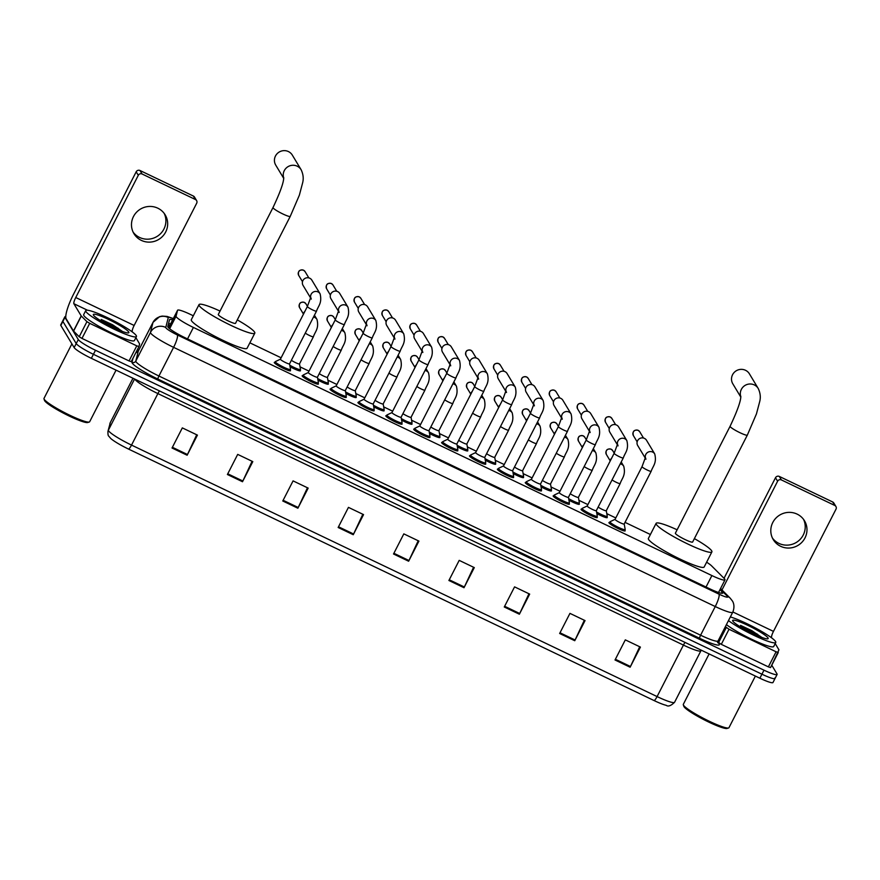 <?xml version="1.0" encoding="UTF-8"?>
<svg xmlns="http://www.w3.org/2000/svg" width="880" height="880" viewBox="0 0 880 880"><rect width="100%" height="100%" fill="white"/><g stroke="black" fill="none" stroke-linecap="round" stroke-linejoin="round"><path stroke-width="1.32" d="M300.146 370.15A9.119 1.177 -152.9 0 1 300.41 370.48A9.119 1.177 -152.9 0 1 300.465 370.777A9.119 1.177 -152.9 0 1 290.059 366.74M328.031 383.493A9.119 1.177 -152.9 0 1 328.295 383.823A9.119 1.177 -152.9 0 1 328.35 384.12A9.119 1.177 -152.9 0 1 317.944 380.083M355.927 396.847A9.119 1.177 -152.9 0 1 356.18 397.166A9.119 1.177 -152.9 0 1 356.246 397.463A9.119 1.177 -152.9 0 1 345.84 393.426M383.812 410.19A9.119 1.177 -152.9 0 1 384.076 410.509A9.119 1.177 -152.9 0 1 384.131 410.806A9.119 1.177 -152.9 0 1 373.725 406.769M411.697 423.533A9.119 1.177 -152.9 0 1 411.961 423.863A9.119 1.177 -152.9 0 1 412.016 424.16A9.119 1.177 -152.9 0 1 401.61 420.112M439.582 436.876A9.119 1.177 -152.9 0 1 439.846 437.206A9.119 1.177 -152.9 0 1 439.912 437.503A9.119 1.177 -152.9 0 1 429.506 433.466M467.478 450.219A9.119 1.177 -152.9 0 1 467.742 450.549A9.119 1.177 -152.9 0 1 467.797 450.846A9.119 1.177 -152.9 0 1 457.391 446.809M495.363 463.573A9.119 1.177 -152.9 0 1 495.627 463.892A9.119 1.177 -152.9 0 1 495.682 464.189A9.119 1.177 -152.9 0 1 485.276 460.152M523.248 476.916A9.119 1.177 -152.9 0 1 523.512 477.235A9.119 1.177 -152.9 0 1 523.578 477.532A9.119 1.177 -152.9 0 1 513.161 473.495M551.144 490.259A9.119 1.177 -152.9 0 1 551.397 490.589A9.119 1.177 -152.9 0 1 551.463 490.886A9.119 1.177 -152.9 0 1 541.057 486.838M579.029 503.602A9.119 1.177 -152.9 0 1 579.293 503.932A9.119 1.177 -152.9 0 1 579.348 504.229A9.119 1.177 -152.9 0 1 568.942 500.192M606.914 516.945A9.119 1.177 -152.9 0 1 607.178 517.275A9.119 1.177 -152.9 0 1 607.244 517.572A9.119 1.177 -152.9 0 1 596.827 513.535M373.846 410.135A9.119 1.177 -152.9 0 1 374.11 410.465A9.119 1.177 -152.9 0 1 374.165 410.762A9.119 1.177 -152.9 0 1 366.355 408.067A9.119 1.177 -152.9 0 1 358.006 402.754A9.119 1.177 -152.9 0 1 357.94 402.457A9.119 1.177 -152.9 0 1 358.633 402.347M401.742 423.478A9.119 1.177 -152.9 0 1 401.995 423.808A9.119 1.177 -152.9 0 1 402.061 424.105A9.119 1.177 -152.9 0 1 394.24 421.421A9.119 1.177 -152.9 0 1 385.891 416.097A9.119 1.177 -152.9 0 1 385.825 415.8A9.119 1.177 -152.9 0 1 386.518 415.701M429.627 436.832A9.119 1.177 -152.9 0 1 429.891 437.151A9.119 1.177 -152.9 0 1 429.946 437.448A9.119 1.177 -152.9 0 1 422.125 434.764A9.119 1.177 -152.9 0 1 413.776 429.44A9.119 1.177 -152.9 0 1 413.721 429.143A9.119 1.177 -152.9 0 1 414.414 429.044M457.512 450.175A9.119 1.177 -152.9 0 1 457.776 450.494A9.119 1.177 -152.9 0 1 457.831 450.791A9.119 1.177 -152.9 0 1 450.01 448.107A9.119 1.177 -152.9 0 1 441.661 442.794A9.119 1.177 -152.9 0 1 441.606 442.497A9.119 1.177 -152.9 0 1 442.299 442.387M345.961 396.792A9.119 1.177 -152.9 0 1 346.225 397.122A9.119 1.177 -152.9 0 1 346.28 397.419A9.119 1.177 -152.9 0 1 338.459 394.724A9.119 1.177 -152.9 0 1 330.11 389.411A9.119 1.177 -152.9 0 1 330.055 389.114A9.119 1.177 -152.9 0 1 330.748 389.004M290.18 370.106A9.119 1.177 -152.9 0 1 290.444 370.425A9.119 1.177 -152.9 0 1 290.51 370.722A9.119 1.177 -152.9 0 1 282.689 368.038A9.119 1.177 -152.9 0 1 274.34 362.714A9.119 1.177 -152.9 0 1 274.274 362.417A9.119 1.177 -152.9 0 1 274.967 362.318M318.076 383.449A9.119 1.177 -152.9 0 1 318.329 383.768A9.119 1.177 -152.9 0 1 318.395 384.065A9.119 1.177 -152.9 0 1 310.574 381.381A9.119 1.177 -152.9 0 1 302.225 376.068A9.119 1.177 -152.9 0 1 302.159 375.771A9.119 1.177 -152.9 0 1 302.852 375.661M485.397 463.518A9.119 1.177 -152.9 0 1 485.661 463.848A9.119 1.177 -152.9 0 1 485.727 464.145A9.119 1.177 -152.9 0 1 477.906 461.45A9.119 1.177 -152.9 0 1 469.557 456.137A9.119 1.177 -152.9 0 1 469.491 455.84A9.119 1.177 -152.9 0 1 470.184 455.73M513.293 476.861A9.119 1.177 -152.9 0 1 513.557 477.191A9.119 1.177 -152.9 0 1 513.612 477.488A9.119 1.177 -152.9 0 1 505.791 474.793A9.119 1.177 -152.9 0 1 497.442 469.48A9.119 1.177 -152.9 0 1 497.387 469.183A9.119 1.177 -152.9 0 1 498.08 469.073M541.178 490.204A9.119 1.177 -152.9 0 1 541.442 490.534A9.119 1.177 -152.9 0 1 541.497 490.831A9.119 1.177 -152.9 0 1 533.676 488.147A9.119 1.177 -152.9 0 1 525.327 482.823A9.119 1.177 -152.9 0 1 525.272 482.526A9.119 1.177 -152.9 0 1 525.965 482.427M569.063 503.558A9.119 1.177 -152.9 0 1 569.327 503.877A9.119 1.177 -152.9 0 1 569.393 504.174A9.119 1.177 -152.9 0 1 561.572 501.49A9.119 1.177 -152.9 0 1 553.223 496.166A9.119 1.177 -152.9 0 1 553.157 495.869A9.119 1.177 -152.9 0 1 553.85 495.77M596.959 516.901A9.119 1.177 -152.9 0 1 597.212 517.22A9.119 1.177 -152.9 0 1 597.278 517.517A9.119 1.177 -152.9 0 1 589.457 514.833A9.119 1.177 -152.9 0 1 581.108 509.52A9.119 1.177 -152.9 0 1 581.053 509.223A9.119 1.177 -152.9 0 1 581.746 509.113M624.844 530.244A9.119 1.177 -152.9 0 1 625.108 530.574A9.119 1.177 -152.9 0 1 625.163 530.871A9.119 1.177 -152.9 0 1 617.342 528.176A9.119 1.177 -152.9 0 1 608.993 522.863A9.119 1.177 -152.9 0 1 608.938 522.566A9.119 1.177 -152.9 0 1 609.631 522.456M193.303 315.777L190.685 314.523A17.094 2.2 27.1 0 0 177.573 310.244A17.094 2.2 27.1 0 0 177.551 310.299L176.055 316.228A17.094 2.2 27.1 0 0 176.198 316.723A17.094 2.2 27.1 0 0 193.402 327.448L711.887 575.564A17.094 2.2 27.1 0 0 724.999 579.843A17.094 2.2 27.1 0 0 724.295 578.567L711.579 565.851A17.094 2.2 27.1 0 0 706.618 562.199M177.573 310.244L168.828 328.053M650.397 534.512L625.031 522.368M615.78 517.946L606.804 513.645M587.895 504.603L578.919 500.302M559.999 491.249L551.023 486.959M532.114 477.906L523.138 473.616M504.229 464.563L495.253 460.273M476.333 451.22L467.357 446.919M448.448 437.877L439.472 433.576M420.563 424.523L411.587 420.233M392.667 411.18L383.702 406.89M364.782 397.837L355.806 393.547M336.897 384.494L327.921 380.193M309.012 371.151L300.036 366.85M281.116 357.797L249.854 342.837M172.634 319.891A17.094 2.2 27.1 0 0 169.532 319.671A17.094 2.2 27.1 0 0 169.51 319.726L167.794 326.546A17.094 2.2 27.1 0 0 167.926 327.041A17.094 2.2 27.1 0 0 185.13 337.766L709.676 588.775A17.094 2.2 27.1 0 0 722.788 593.065A17.094 2.2 27.1 0 0 722.073 591.778L719.972 589.677M771.771 665.214L776.996 673.904A17.094 2.2 -152.9 0 1 777.106 674.465A17.094 2.2 -152.9 0 1 763.994 670.175L95.48 350.273A17.094 2.2 -152.9 0 1 78.276 339.548L64.955 317.394A17.094 2.2 -152.9 0 1 64.834 316.833A17.094 2.2 -152.9 0 1 65.78 316.602M137.412 349.58L138.754 350.218M774.928 677.93A17.094 2.2 -152.9 0 1 775.049 678.48L772.981 682.506A17.094 2.2 -152.9 0 1 759.869 678.216L91.355 358.325A17.094 2.2 -152.9 0 1 74.151 347.6L60.83 325.446L62.887 321.42A17.094 2.2 -152.9 0 1 62.777 320.859A17.094 2.2 -152.9 0 0 62.887 321.42L76.208 343.574L62.887 321.42L64.955 317.394M91.355 358.325L93.423 354.299A17.094 2.2 -152.9 0 1 76.208 343.574A17.094 2.2 -152.9 0 0 93.423 354.299L761.937 674.201L93.423 354.299L95.48 350.273M775.049 678.48A17.094 2.2 -152.9 0 1 761.937 674.201A17.094 2.2 -152.9 0 0 775.049 678.48L777.106 674.465M168.564 323.466A17.094 2.2 -152.9 0 1 170.577 323.906M639.705 646.756L630.465 666.501A4.554 0.913 115.6 0 1 630.124 667.216L640.42 647.097L625.317 639.87L615.021 659.989L630.124 667.216M584.331 620.257L575.091 640.002A4.554 0.913 115.6 0 1 574.75 640.717L585.046 620.598L569.943 613.371L559.647 633.49L574.75 640.717M528.957 593.758L519.717 613.503A4.554 0.913 115.6 0 1 519.376 614.218L529.672 594.099L514.569 586.872L504.273 606.991L519.376 614.218M473.583 567.27L464.343 587.004A4.554 0.913 115.6 0 1 464.002 587.719L474.298 567.6L459.195 560.373L448.899 580.492L464.002 587.719M196.713 434.775L187.473 454.52A4.554 0.913 115.6 0 1 187.132 455.235L197.428 435.116L182.325 427.889L172.029 448.008L187.132 455.235M252.087 461.274L242.847 481.019A4.554 0.913 115.6 0 1 242.506 481.734L252.802 461.615L237.699 454.388L227.403 474.507L242.506 481.734M307.461 487.773L298.221 507.518A4.554 0.913 115.6 0 1 297.88 508.222L308.176 488.114L293.073 480.887L282.777 500.995L297.88 508.222M362.835 514.272L353.595 534.006A4.554 0.913 115.6 0 1 353.254 534.721L363.55 514.602L348.447 507.375L338.151 527.494L353.254 534.721M418.209 540.771L408.969 560.505A4.554 0.913 115.6 0 1 408.628 561.22L418.924 541.101L403.821 533.874L393.525 553.993L408.628 561.22M654.104 700.568A5.698 1.144 -64.4 0 0 657.085 696.575A22.792 2.937 27.1 0 0 674.564 702.295C670.945 705.815 668.162 706.827 666.215 705.32A18.689 2.409 -152.9 0 1 654.104 700.568L128.557 449.086A18.689 2.409 -152.9 0 1 110.869 438.592L108.746 436.139C108.108 435.787 107.844 434.181 107.965 431.31L110.341 422.488A22.792 2.937 27.1 0 0 110.308 422.565A5.698 5.643 -165.9 0 0 109.868 423.753M60.83 325.446A17.094 2.2 -152.9 0 1 60.72 324.885L64.834 316.833M164.23 213.455A18.227 17.699 -31 0 1 133.133 232.155M157.806 208.186A18.227 17.699 149 0 0 133.947 233.673A18.227 17.699 149 0 0 162.723 236.203A18.227 17.699 149 0 0 157.806 208.186M118.822 329.626A22.792 2.937 -152.9 0 1 120.978 330.924M138.952 346.577L131.241 361.658L129.052 360.943L136.774 345.851L89.705 323.334L81.983 338.415L79.211 336.754L73.491 330.99L66.154 318.802A22.792 4.587 115.6 0 1 73.645 294.019L136.18 171.809A2.849 2.761 -31 0 1 139.986 170.5L142.087 173.998A2.849 2.761 149 0 0 138.292 175.307L75.746 297.517A5.698 1.144 -64.4 0 0 73.876 303.721L81.202 315.909L86.933 321.662L89.705 323.334M129.052 360.943L81.983 338.415M132.55 332.123L132.275 331.661A5.698 1.144 -64.4 0 1 134.145 325.468L196.68 203.247A2.849 2.761 149 0 0 195.448 199.529L193.347 196.031L139.986 170.5M193.347 196.031A2.849 2.761 -31 0 1 194.502 197.076L196.603 200.574M195.448 199.529L142.087 173.998M136.774 345.851L138.963 346.566L139.623 343.937L135.883 337.667M116.061 370.139L89.65 421.762A25.641 3.3 -152.9 0 1 89.254 422.037L87.747 422.51A24.497 3.157 -152.9 0 1 65.681 414.304A24.497 3.157 -152.9 0 1 44.66 400.73A24.497 3.157 -152.9 0 1 44.495 400.389L44 398.882A25.641 3.3 -152.9 0 1 44 398.398L71.907 343.86M89.254 422.037A25.641 3.3 -152.9 0 1 66.165 413.446A25.641 3.3 -152.9 0 1 44.176 399.234A25.641 3.3 -152.9 0 1 44 398.882M136.257 335.621A28.49 3.674 -152.9 0 1 136.444 336.556A28.49 3.674 -152.9 0 1 112.013 328.141A28.49 3.674 -152.9 0 1 85.921 311.531A28.49 3.674 -152.9 0 1 85.734 310.596A28.49 3.674 -152.9 0 1 110.165 319A28.49 3.674 -152.9 0 1 136.257 335.621M136.444 336.556L134.387 340.571A28.49 3.674 -152.9 0 1 109.956 332.167A28.49 3.674 -152.9 0 1 83.864 315.557A28.49 3.674 -152.9 0 1 83.677 314.622L85.734 310.596M122.584 331.529L112.585 324.753L101.222 319.462L112.816 327.305M93.467 315.139A19.943 2.563 -152.9 0 1 93.335 314.864A19.943 2.563 -152.9 0 1 109.285 319.803A19.943 2.563 -152.9 0 1 128.711 332.002A19.943 2.563 -152.9 0 1 128.535 332.882A19.943 2.563 -152.9 0 1 110.583 326.194A19.943 2.563 -152.9 0 1 93.467 315.139M108.636 323.29A28.49 3.674 -152.9 0 1 118.415 328.482M122.243 331.408L112.585 324.753M120.12 330.583L101.222 319.462M283.734 177.991A9.68 9.405 -31 0 1 301.169 169.807L292.325 155.111A9.68 9.405 149 0 0 277.046 153.78A9.68 9.405 149 0 0 275.726 165.099L283.712 178.365M283.734 177.573C283.756 182.369 280.181 192.357 273.009 207.559L218.295 314.479A9.68 1.243 27.1 0 0 218.361 314.798A9.68 1.243 27.1 0 0 227.227 320.452A9.68 1.243 27.1 0 0 235.532 323.301L290.246 216.381L299.365 195.173L302.676 182.666C303.721 178.464 303.215 174.185 301.169 169.807M237.281 319.891A31.339 4.037 -152.9 0 1 254.595 332.145A31.339 4.037 -152.9 0 1 254.804 333.168A31.339 4.037 -152.9 0 1 227.931 323.917A31.339 4.037 -152.9 0 1 199.221 305.646A31.339 4.037 -152.9 0 1 199.023 304.623A31.339 4.037 -152.9 0 1 220.044 311.069M254.804 333.168L247.082 348.26A31.339 4.037 -152.9 0 1 220.209 339.009A31.339 4.037 -152.9 0 1 191.51 320.727A31.339 4.037 -152.9 0 1 191.301 319.704L199.023 304.623M740.817 396.715A9.68 9.405 -31 0 1 758.252 388.531L749.419 373.846A9.68 9.405 149 0 0 734.129 372.504A9.68 9.405 149 0 0 732.82 383.823L740.795 397.089M740.828 396.308C740.839 401.093 737.264 411.081 730.092 426.283L675.378 533.203A9.68 1.243 27.1 0 0 675.444 533.522A9.68 1.243 27.1 0 0 684.31 539.176A9.68 1.243 27.1 0 0 692.626 542.036L747.34 435.105L756.448 413.897L759.759 401.39C760.804 397.188 760.298 392.909 758.252 388.531M694.375 538.615A31.339 4.037 -152.9 0 1 711.689 550.869A31.339 4.037 -152.9 0 1 711.898 551.892A31.339 4.037 -152.9 0 1 685.014 542.652A31.339 4.037 -152.9 0 1 656.315 524.37A31.339 4.037 -152.9 0 1 656.106 523.347A31.339 4.037 -152.9 0 1 677.127 529.793M711.898 551.892L704.176 566.984A31.339 4.037 -152.9 0 1 677.292 557.733A31.339 4.037 -152.9 0 1 648.593 539.462A31.339 4.037 -152.9 0 1 648.384 538.439L656.106 523.347M290.455 369.182A8.547 1.1 -152.9 0 1 290.521 369.347L289.542 363.847A5.126 0.66 -152.9 0 1 289.531 363.88A5.126 0.66 -152.9 0 1 285.131 362.362A5.126 0.66 -152.9 0 1 280.434 359.37A5.126 0.66 -152.9 0 1 280.401 359.205A5.126 0.66 -152.9 0 1 280.445 359.161M290.521 369.347A8.547 1.1 -152.9 0 1 290.51 369.457A8.547 1.1 -152.9 0 1 283.184 366.938A8.547 1.1 -152.9 0 1 275.352 361.955A8.547 1.1 -152.9 0 1 275.297 361.669A8.547 1.1 -152.9 0 1 275.385 361.592L280.412 359.183L307.373 306.504L310.739 297.407L311.289 299.09M310.651 298.034L303.05 285.395A5.126 4.983 -31 0 1 309.771 278.234A5.126 4.983 -31 0 1 311.839 280.115L320.078 293.799C322.344 303.116 318.175 305.932 316.503 311.168A5.126 0.66 -152.9 0 1 312.851 310.024A5.126 0.66 -152.9 0 1 307.406 306.669A5.126 0.66 -152.9 0 1 307.373 306.504M317.427 377.157A5.126 0.66 -152.9 0 1 317.416 377.223A5.126 0.66 -152.9 0 1 313.016 375.716A5.126 0.66 -152.9 0 1 308.319 372.724A5.126 0.66 -152.9 0 1 308.286 372.548A5.126 0.66 -152.9 0 1 308.341 372.504M318.34 382.525A8.547 1.1 -152.9 0 1 318.417 382.69A8.547 1.1 -152.9 0 1 318.406 382.8A8.547 1.1 -152.9 0 1 311.069 380.281A8.547 1.1 -152.9 0 1 303.237 375.298A8.547 1.1 -152.9 0 1 303.182 375.023A8.547 1.1 -152.9 0 1 303.27 374.946L308.297 372.526M338.536 311.377L330.946 298.749A5.126 4.983 -31 0 1 337.656 291.577A5.126 4.983 -31 0 1 339.735 293.458L347.963 307.153C350.229 316.459 346.06 319.275 344.388 324.522A5.126 0.66 -152.9 0 1 340.736 323.367A5.126 0.66 -152.9 0 1 335.291 320.012A5.126 0.66 -152.9 0 1 335.258 319.847L338.624 310.75L339.174 312.433M345.312 390.5A5.126 0.66 -152.9 0 1 345.301 390.566A5.126 0.66 -152.9 0 1 340.912 389.059A5.126 0.66 -152.9 0 1 336.215 386.067A5.126 0.66 -152.9 0 1 336.171 385.902A5.126 0.66 -152.9 0 1 336.226 385.847M346.236 395.868A8.547 1.1 -152.9 0 1 346.302 396.033A8.547 1.1 -152.9 0 1 346.291 396.154A8.547 1.1 -152.9 0 1 338.954 393.624A8.547 1.1 -152.9 0 1 331.133 388.641A8.547 1.1 -152.9 0 1 331.078 388.366A8.547 1.1 -152.9 0 1 331.155 388.289L336.193 385.869M366.421 324.72L358.831 312.092A5.126 4.983 -31 0 1 365.541 304.92A5.126 4.983 -31 0 1 367.62 306.801L375.848 320.496C378.125 329.802 373.945 332.618 372.273 337.865A5.126 0.66 -152.9 0 1 368.632 336.71A5.126 0.66 -152.9 0 1 363.187 333.355A5.126 0.66 -152.9 0 1 363.143 333.19L366.52 324.093L367.059 325.776M373.197 403.843A5.126 0.66 -152.9 0 1 373.197 403.92A5.126 0.66 -152.9 0 1 368.797 402.402A5.126 0.66 -152.9 0 1 364.1 399.41A5.126 0.66 -152.9 0 1 364.067 399.245A5.126 0.66 -152.9 0 1 364.111 399.201L359.051 401.632A8.547 1.1 -152.9 0 0 358.963 401.709L358.259 403.084M374.121 409.211A8.547 1.1 -152.9 0 1 374.187 409.376A8.547 1.1 -152.9 0 1 374.176 409.497A8.547 1.1 -152.9 0 1 366.85 406.978A8.547 1.1 -152.9 0 1 359.018 401.984A8.547 1.1 -152.9 0 1 358.963 401.709M394.317 338.063L386.716 325.435A5.126 4.983 -31 0 1 393.426 318.263A5.126 4.983 -31 0 1 395.505 320.155L403.744 333.839C406.01 343.156 401.83 345.972 400.169 351.208A5.126 0.66 -152.9 0 1 396.517 350.053A5.126 0.66 -152.9 0 1 391.072 346.698A5.126 0.66 -152.9 0 1 391.039 346.533L394.405 337.436L394.955 339.119M401.093 417.197A5.126 0.66 -152.9 0 1 401.082 417.263A5.126 0.66 -152.9 0 1 396.682 415.745A5.126 0.66 -152.9 0 1 391.985 412.753A5.126 0.66 -152.9 0 1 391.952 412.588A5.126 0.66 -152.9 0 1 392.007 412.544L386.936 414.975A8.547 1.1 -152.9 0 0 386.848 415.052L386.155 416.427M402.006 422.565A8.547 1.1 -152.9 0 1 402.083 422.73A8.547 1.1 -152.9 0 1 402.061 422.84A8.547 1.1 -152.9 0 1 394.735 420.321A8.547 1.1 -152.9 0 1 386.903 415.338A8.547 1.1 -152.9 0 1 386.848 415.052M422.202 351.406L414.612 338.778A5.126 4.983 -31 0 1 421.322 331.617A5.126 4.983 -31 0 1 423.401 333.498L431.629 347.182C433.895 356.499 429.726 359.315 428.054 364.551A5.126 0.66 -152.9 0 1 424.402 363.396A5.126 0.66 -152.9 0 1 418.957 360.052A5.126 0.66 -152.9 0 1 418.924 359.876L422.29 350.779L422.84 352.473M428.978 430.54A5.126 0.66 -152.9 0 1 428.967 430.606A5.126 0.66 -152.9 0 1 424.567 429.088A5.126 0.66 -152.9 0 1 419.87 426.096A5.126 0.66 -152.9 0 1 419.837 425.931A5.126 0.66 -152.9 0 1 419.892 425.887M429.902 435.908A8.547 1.1 -152.9 0 1 429.968 436.073A8.547 1.1 -152.9 0 1 429.957 436.183A8.547 1.1 -152.9 0 1 422.62 433.664A8.547 1.1 -152.9 0 1 414.799 428.681A8.547 1.1 -152.9 0 1 414.744 428.395A8.547 1.1 -152.9 0 1 414.821 428.318L419.859 425.909M450.087 364.76L442.497 352.121A5.126 4.983 -31 0 1 449.207 344.96A5.126 4.983 -31 0 1 451.286 346.841L459.514 360.525C461.78 369.842 457.611 372.658 455.939 377.894A5.126 0.66 -152.9 0 1 452.287 376.75A5.126 0.66 -152.9 0 1 446.842 373.395A5.126 0.66 -152.9 0 1 446.809 373.23L450.186 364.133L450.725 365.816M457.787 449.251A8.547 1.1 -152.9 0 1 457.853 449.416L456.874 443.927A5.126 0.66 -152.9 0 1 456.863 443.949A5.126 0.66 -152.9 0 1 452.463 442.442A5.126 0.66 -152.9 0 1 447.766 439.45A5.126 0.66 -152.9 0 1 447.733 439.274A5.126 0.66 -152.9 0 1 447.777 439.23L442.717 441.672A8.547 1.1 -152.9 0 0 442.629 441.749L441.925 443.113M457.853 449.416A8.547 1.1 -152.9 0 1 457.842 449.526A8.547 1.1 -152.9 0 1 450.516 447.007A8.547 1.1 -152.9 0 1 442.684 442.024A8.547 1.1 -152.9 0 1 442.629 441.749M477.983 378.103L470.382 365.475A5.126 4.983 -31 0 1 477.092 358.303A5.126 4.983 -31 0 1 479.171 360.184L487.41 373.879C489.676 383.185 485.496 386.001 483.835 391.248A5.126 0.66 -152.9 0 1 480.183 390.093A5.126 0.66 -152.9 0 1 474.738 386.738A5.126 0.66 -152.9 0 1 474.705 386.573L478.071 377.476L478.621 379.159M484.759 457.226A5.126 0.66 -152.9 0 1 484.748 457.292A5.126 0.66 -152.9 0 1 480.348 455.785A5.126 0.66 -152.9 0 1 475.651 452.793A5.126 0.66 -152.9 0 1 475.618 452.628A5.126 0.66 -152.9 0 1 475.673 452.573M485.672 462.594A8.547 1.1 -152.9 0 1 485.749 462.759A8.547 1.1 -152.9 0 1 485.727 462.88A8.547 1.1 -152.9 0 1 478.401 460.35A8.547 1.1 -152.9 0 1 470.569 455.367A8.547 1.1 -152.9 0 1 470.514 455.092A8.547 1.1 -152.9 0 1 470.602 455.015L475.629 452.595M505.868 391.446L498.278 378.818A5.126 4.983 -31 0 1 504.988 371.646A5.126 4.983 -31 0 1 507.067 373.527L515.295 387.222C517.561 396.528 513.392 399.344 511.72 404.591A5.126 0.66 -152.9 0 1 508.068 403.436A5.126 0.66 -152.9 0 1 502.623 400.081A5.126 0.66 -152.9 0 1 502.59 399.916L505.956 390.819L506.506 392.502M512.644 470.569A5.126 0.66 -152.9 0 1 512.633 470.646A5.126 0.66 -152.9 0 1 508.233 469.128A5.126 0.66 -152.9 0 1 503.536 466.136A5.126 0.66 -152.9 0 1 503.503 465.971A5.126 0.66 -152.9 0 1 503.558 465.927M513.568 475.937A8.547 1.1 -152.9 0 1 513.634 476.113A8.547 1.1 -152.9 0 1 513.623 476.223A8.547 1.1 -152.9 0 1 506.286 473.704A8.547 1.1 -152.9 0 1 498.465 468.71A8.547 1.1 -152.9 0 1 498.399 468.435A8.547 1.1 -152.9 0 1 498.487 468.358L503.525 465.938L530.475 413.259L533.852 404.162L534.391 405.845M533.753 404.789L526.163 392.161A5.126 4.983 -31 0 1 532.873 384.989A5.126 4.983 -31 0 1 534.952 386.881L543.18 400.565C545.446 409.882 541.277 412.698 539.605 417.934A5.126 0.66 -152.9 0 1 535.953 416.779A5.126 0.66 -152.9 0 1 530.508 413.424A5.126 0.66 -152.9 0 1 530.475 413.259M541.453 489.291A8.547 1.1 -152.9 0 1 541.519 489.456L540.54 483.956A5.126 0.66 -152.9 0 1 540.529 483.989A5.126 0.66 -152.9 0 1 536.129 482.471A5.126 0.66 -152.9 0 1 531.432 479.479A5.126 0.66 -152.9 0 1 531.399 479.314A5.126 0.66 -152.9 0 1 531.443 479.27M541.519 489.456A8.547 1.1 -152.9 0 1 541.508 489.566A8.547 1.1 -152.9 0 1 534.182 487.047A8.547 1.1 -152.9 0 1 526.35 482.064A8.547 1.1 -152.9 0 1 526.295 481.778A8.547 1.1 -152.9 0 1 526.383 481.701L531.41 479.281M561.649 418.132L554.048 405.504A5.126 4.983 -31 0 1 560.758 398.343A5.126 4.983 -31 0 1 562.837 400.224L571.065 413.908C573.342 423.225 569.162 426.041 567.49 431.277A5.126 0.66 -152.9 0 1 563.849 430.122A5.126 0.66 -152.9 0 1 558.404 426.778A5.126 0.66 -152.9 0 1 558.371 426.602L561.737 417.505L562.287 419.199M568.425 497.266A5.126 0.66 -152.9 0 1 568.414 497.332A5.126 0.66 -152.9 0 1 564.014 495.814A5.126 0.66 -152.9 0 1 559.317 492.822A5.126 0.66 -152.9 0 1 559.284 492.657A5.126 0.66 -152.9 0 1 559.339 492.613M569.338 502.634A8.547 1.1 -152.9 0 1 569.404 502.799A8.547 1.1 -152.9 0 1 569.393 502.909A8.547 1.1 -152.9 0 1 562.067 500.39A8.547 1.1 -152.9 0 1 554.235 495.407A8.547 1.1 -152.9 0 1 554.18 495.121A8.547 1.1 -152.9 0 1 554.268 495.044L559.295 492.635L586.256 439.956L589.622 430.859L590.172 432.542M589.534 431.486L581.944 418.847A5.126 4.983 -31 0 1 588.654 411.686A5.126 4.983 -31 0 1 590.722 413.567L598.961 427.251C601.227 436.568 597.058 439.384 595.386 444.62A5.126 0.66 -152.9 0 1 591.734 443.476A5.126 0.66 -152.9 0 1 586.289 440.121A5.126 0.66 -152.9 0 1 586.256 439.956M596.31 510.609A5.126 0.66 -152.9 0 1 596.299 510.675A5.126 0.66 -152.9 0 1 591.899 509.168A5.126 0.66 -152.9 0 1 587.202 506.176A5.126 0.66 -152.9 0 1 587.169 506A5.126 0.66 -152.9 0 1 587.224 505.956M597.223 515.977A8.547 1.1 -152.9 0 1 597.3 516.142A8.547 1.1 -152.9 0 1 597.289 516.252A8.547 1.1 -152.9 0 1 589.952 513.733A8.547 1.1 -152.9 0 1 582.131 508.75A8.547 1.1 -152.9 0 1 582.065 508.475A8.547 1.1 -152.9 0 1 582.153 508.398L587.191 505.978L614.141 453.299L617.518 444.202L618.057 445.885M617.419 444.829L609.829 432.201A5.126 4.983 -31 0 1 616.539 425.029A5.126 4.983 -31 0 1 618.618 426.91L626.846 440.605C629.112 449.911 624.943 452.727 623.271 457.974A5.126 0.66 -152.9 0 1 619.619 456.819A5.126 0.66 -152.9 0 1 614.174 453.464A5.126 0.66 -152.9 0 1 614.141 453.299M624.195 523.952A5.126 0.66 -152.9 0 1 624.184 524.018A5.126 0.66 -152.9 0 1 619.795 522.511A5.126 0.66 -152.9 0 1 615.098 519.519A5.126 0.66 -152.9 0 1 615.065 519.354A5.126 0.66 -152.9 0 1 615.109 519.299M625.119 529.32A8.547 1.1 -152.9 0 1 625.185 529.485A8.547 1.1 -152.9 0 1 625.174 529.606A8.547 1.1 -152.9 0 1 617.837 527.076A8.547 1.1 -152.9 0 1 610.016 522.093A8.547 1.1 -152.9 0 1 609.961 521.818A8.547 1.1 -152.9 0 1 610.038 521.741L615.076 519.321M645.315 458.172L637.714 445.544A5.126 4.983 -31 0 1 644.424 438.372A5.126 4.983 -31 0 1 646.503 440.253L654.731 453.948C657.008 463.254 652.828 466.07 651.156 471.317A5.126 0.66 -152.9 0 1 647.515 470.162A5.126 0.66 -152.9 0 1 642.07 466.807A5.126 0.66 -152.9 0 1 642.037 466.642L645.403 457.545L645.942 459.228M299.497 363.858A5.126 0.66 -152.9 0 1 299.486 363.924A5.126 0.66 -152.9 0 1 296.307 362.989A5.126 0.66 -152.9 0 1 291.368 360.283M303.27 314.523A5.126 4.983 -31 0 1 304.876 311.366M300.421 369.226A8.547 1.1 -152.9 0 1 300.487 369.391A8.547 1.1 -152.9 0 1 300.476 369.512A8.547 1.1 -152.9 0 1 289.784 365.2M327.382 377.201A5.126 0.66 -152.9 0 1 327.382 377.278A5.126 0.66 -152.9 0 1 324.203 376.343A5.126 0.66 -152.9 0 1 319.264 373.626M331.155 327.866A5.126 4.983 -31 0 1 332.772 324.72M328.306 382.58A8.547 1.1 -152.9 0 1 328.372 382.745A8.547 1.1 -152.9 0 1 328.361 382.855A8.547 1.1 -152.9 0 1 317.669 378.543M355.278 390.555A5.126 0.66 -152.9 0 1 355.267 390.621A5.126 0.66 -152.9 0 1 352.088 389.686A5.126 0.66 -152.9 0 1 347.149 386.969M359.04 341.209A5.126 4.983 -31 0 1 360.657 338.063M356.191 395.923A8.547 1.1 -152.9 0 1 356.268 396.088A8.547 1.1 -152.9 0 1 356.246 396.198A8.547 1.1 -152.9 0 1 345.565 391.886M384.087 409.266A8.547 1.1 -152.9 0 1 384.153 409.431L383.174 403.931A5.126 0.66 -152.9 0 1 383.152 403.964A5.126 0.66 -152.9 0 1 379.973 403.029A5.126 0.66 -152.9 0 1 375.034 400.312M386.936 354.563A5.126 4.983 -31 0 1 388.542 351.406M384.153 409.431A8.547 1.1 -152.9 0 1 384.142 409.541A8.547 1.1 -152.9 0 1 373.45 405.24M411.048 417.241A5.126 0.66 -152.9 0 1 411.048 417.307A5.126 0.66 -152.9 0 1 407.858 416.372A5.126 0.66 -152.9 0 1 402.919 413.655M414.821 367.906A5.126 4.983 -31 0 1 416.427 364.749M411.972 422.609A8.547 1.1 -152.9 0 1 412.038 422.774A8.547 1.1 -152.9 0 1 412.027 422.895A8.547 1.1 -152.9 0 1 401.335 418.583M438.944 430.584A5.126 0.66 -152.9 0 1 438.933 430.65A5.126 0.66 -152.9 0 1 435.754 429.715A5.126 0.66 -152.9 0 1 430.815 427.009M442.706 381.249A5.126 4.983 -31 0 1 444.323 378.092M439.857 435.952A8.547 1.1 -152.9 0 1 439.934 436.117A8.547 1.1 -152.9 0 1 439.912 436.238A8.547 1.1 -152.9 0 1 429.231 431.926M466.829 443.927A5.126 0.66 -152.9 0 1 466.818 444.004A5.126 0.66 -152.9 0 1 463.639 443.069A5.126 0.66 -152.9 0 1 458.7 440.352M470.591 394.592A5.126 4.983 -31 0 1 472.208 391.446M467.753 449.306A8.547 1.1 -152.9 0 1 467.819 449.471A8.547 1.1 -152.9 0 1 467.808 449.581A8.547 1.1 -152.9 0 1 457.116 445.269M494.714 457.281A5.126 0.66 -152.9 0 1 494.714 457.347A5.126 0.66 -152.9 0 1 491.524 456.412A5.126 0.66 -152.9 0 1 486.585 453.695M498.487 407.935A5.126 4.983 -31 0 1 500.093 404.789M495.638 462.649A8.547 1.1 -152.9 0 1 495.704 462.814A8.547 1.1 -152.9 0 1 495.693 462.924A8.547 1.1 -152.9 0 1 485.001 458.623M523.523 475.992A8.547 1.1 -152.9 0 1 523.589 476.157L522.61 470.657A5.126 0.66 -152.9 0 1 522.599 470.69A5.126 0.66 -152.9 0 1 519.42 469.755A5.126 0.66 -152.9 0 1 514.481 467.038M526.372 421.289A5.126 4.983 -31 0 1 527.989 418.132M523.589 476.157A8.547 1.1 -152.9 0 1 523.578 476.267A8.547 1.1 -152.9 0 1 512.886 471.966M550.495 483.967A5.126 0.66 -152.9 0 1 550.484 484.033A5.126 0.66 -152.9 0 1 547.305 483.098A5.126 0.66 -152.9 0 1 542.366 480.381M554.257 434.632A5.126 4.983 -31 0 1 555.874 431.475M551.408 489.335A8.547 1.1 -152.9 0 1 551.485 489.5A8.547 1.1 -152.9 0 1 551.474 489.621A8.547 1.1 -152.9 0 1 540.782 485.309M578.38 497.31A5.126 0.66 -152.9 0 1 578.369 497.376A5.126 0.66 -152.9 0 1 575.19 496.441A5.126 0.66 -152.9 0 1 570.251 493.735M582.153 447.975A5.126 4.983 -31 0 1 583.759 444.818M579.304 502.678A8.547 1.1 -152.9 0 1 579.37 502.843A8.547 1.1 -152.9 0 1 579.359 502.964A8.547 1.1 -152.9 0 1 568.667 498.652M607.189 516.032A8.547 1.1 -152.9 0 1 607.255 516.197L606.276 510.697A5.126 0.66 -152.9 0 1 606.265 510.73A5.126 0.66 -152.9 0 1 603.086 509.795A5.126 0.66 -152.9 0 1 598.147 507.078M610.038 461.318A5.126 4.983 -31 0 1 611.655 458.172M607.255 516.197A8.547 1.1 -152.9 0 1 607.244 516.307A8.547 1.1 -152.9 0 1 596.552 511.995M803.55 519.376A18.227 17.699 -31 0 1 772.453 538.087M797.126 514.118A18.227 17.699 149 0 0 773.267 539.605A18.227 17.699 149 0 0 802.032 542.135A18.227 17.699 149 0 0 797.126 514.118M758.142 635.547A22.792 2.937 -152.9 0 1 760.298 636.845M776.094 651.783L778.272 652.498L770.561 667.59L768.372 666.875L776.094 651.783L729.025 629.255L721.303 644.347L717.805 641.949M768.372 666.875L721.303 644.347M724.031 578.314L775.5 477.741A2.849 2.761 -31 0 1 779.306 476.432L781.407 479.93A2.849 2.761 149 0 0 777.601 481.239L721.974 589.941M771.87 638.055L771.584 637.582A5.698 1.144 -64.4 0 1 773.465 631.389L836 509.179A2.849 2.761 149 0 0 834.768 505.461L832.667 501.963L779.306 476.432M832.667 501.963A2.849 2.761 -31 0 1 833.822 503.008L835.923 506.506M834.768 505.461L781.407 479.93M725.351 626.692L729.025 629.255M770.561 667.59L778.943 649.858L775.203 643.588M755.381 676.071L728.97 727.683A25.641 3.3 -152.9 0 1 728.574 727.969L727.067 728.442A24.497 3.157 -152.9 0 1 705.001 720.236A24.497 3.157 -152.9 0 1 683.98 706.651A24.497 3.157 -152.9 0 1 683.815 706.31L683.32 704.814A25.641 3.3 -152.9 0 1 683.32 704.33L709.115 653.928M728.574 727.969A25.641 3.3 -152.9 0 1 705.485 719.378A25.641 3.3 -152.9 0 1 683.485 705.166A25.641 3.3 -152.9 0 1 683.32 704.814M730.356 616.924A28.49 3.674 -152.9 0 1 756.976 628.815A28.49 3.674 -152.9 0 1 775.577 641.542A28.49 3.674 -152.9 0 1 775.764 642.477A28.49 3.674 -152.9 0 1 756.25 636.427A28.49 3.674 -152.9 0 1 728.475 620.587M775.764 642.477L773.707 646.503A28.49 3.674 -152.9 0 1 754.193 640.453A28.49 3.674 -152.9 0 1 726.418 624.613M761.904 637.461L751.905 630.685L740.542 625.383L752.136 633.226M732.787 621.071A19.943 2.563 -152.9 0 1 732.655 620.796A19.943 2.563 -152.9 0 1 748.605 625.735A19.943 2.563 -152.9 0 1 768.031 637.934A19.943 2.563 -152.9 0 1 767.855 638.803A19.943 2.563 -152.9 0 1 749.892 632.126A19.943 2.563 -152.9 0 1 732.787 621.071M747.956 629.211A28.49 3.674 -152.9 0 1 757.735 634.403M761.563 637.329L751.905 630.685M759.44 636.504L740.542 625.383M169.653 328.757L176.055 316.228M169.796 325.435A17.094 16.94 -165.9 0 0 168.08 325.391M187.539 338.921L193.402 327.448M169.191 326.645L177.551 310.299M706.024 587.026L711.887 575.564M173.261 318.681A11.396 1.463 27.1 0 0 168.278 317.537L165.781 327.47A11.396 1.463 27.1 0 0 165.869 327.8A11.396 1.463 27.1 0 0 177.342 334.95L719.004 594.154A11.396 1.463 27.1 0 0 727.672 596.64A11.396 1.463 27.1 0 0 727.276 596.156L720.247 589.127M727.276 596.156A11.396 10.494 135 0 1 730.191 598.169L732.281 600.82C732.567 601.172 735.537 605.385 732.743 612.26A22.792 2.937 -152.9 0 1 715.253 606.54L173.602 347.347A22.792 2.937 -152.9 0 1 150.656 333.047A22.792 2.937 -152.9 0 1 150.48 332.387L135.806 361.053A22.792 2.937 27.1 0 0 135.993 361.713A22.792 2.937 27.1 0 0 158.928 376.013L700.59 635.206A22.792 2.937 27.1 0 0 718.069 640.926L717.992 642.851L717.53 642.323M717.849 642.411L718.256 642.818A25.641 3.3 -152.9 0 1 699.655 638.308L157.993 379.115A2.849 0.572 115.6 0 1 158.928 376.013L173.602 347.347A11.396 2.288 -64.4 0 0 177.342 334.95M157.993 379.115A25.641 3.3 -152.9 0 1 132.187 363.022A25.641 3.3 -152.9 0 1 131.978 362.274L133.012 358.193M136.213 351.934A25.641 3.3 -152.9 0 1 137.247 352.099M78.276 339.548L74.151 347.6M763.994 670.175L759.869 678.216M165.781 327.47A11.396 11.297 -165.9 0 0 150.48 332.387L152.977 322.454L138.303 351.12L135.806 361.053A2.849 2.827 14.1 0 1 131.978 362.274M168.278 317.537A11.396 11.297 -165.9 0 0 152.977 322.454A22.792 2.937 -152.9 0 1 153.01 322.366L138.336 351.032A22.792 2.937 27.1 0 0 138.303 351.12A2.849 2.827 14.1 0 1 135.85 352.66M138.391 350.966A22.792 2.937 27.1 0 0 138.336 351.032L137.247 352.253M719.004 594.154A11.396 2.288 -64.4 0 1 715.253 606.54L700.59 635.206A2.849 0.572 115.6 0 0 699.655 638.308M721.336 593.23L722.073 591.778M685.036 642.411A5.698 1.144 -64.4 0 0 683.43 645.084L157.883 393.591A22.792 2.937 -152.9 0 1 134.948 379.291A22.792 2.937 -152.9 0 1 134.86 379.137M701.283 650.188L700.92 650.793A22.792 2.937 -152.9 0 1 683.43 645.084L657.085 696.575L131.527 445.093A5.698 1.144 115.6 0 1 128.557 449.086M110.385 422.411A22.792 2.937 27.1 0 0 110.341 422.488L132.979 378.235L110.308 422.565L108.405 430.133A22.792 2.937 27.1 0 0 108.592 430.793A22.792 2.937 27.1 0 0 131.527 445.093L157.883 393.591A5.698 1.144 -64.4 0 1 159.489 390.918M107.965 431.31A5.698 5.643 -165.9 0 1 108.405 430.133L134.574 379.005M408.969 560.505L393.888 553.289M353.595 534.006L338.514 526.79M298.221 507.518L283.14 500.291M242.847 481.019L227.766 473.792M187.473 454.52L172.392 447.293M464.343 587.004L449.262 579.788M519.717 613.503L504.636 606.287M575.091 640.002L560.01 632.786M630.465 666.501L615.384 659.274M134.145 325.468L75.746 297.517M132.275 331.661L131.252 331.166M87.472 310.222L73.876 303.721M73.491 330.99L81.202 315.909M138.292 175.307L136.18 171.809M81.301 316.03L73.59 331.111M79.211 336.754L86.933 321.662M118.063 329.076A23.353 3.003 -152.9 0 1 121.418 331.089M111.045 325.963A22.792 2.937 -152.9 0 1 117.282 329.373M273.009 207.559A9.68 1.243 27.1 0 0 273.075 207.878A9.68 1.243 27.1 0 0 282.821 213.95A9.68 1.243 27.1 0 0 290.246 216.381M730.092 426.283A9.68 1.243 27.1 0 0 730.158 426.602A9.68 1.243 27.1 0 0 739.904 432.674A9.68 1.243 27.1 0 0 747.34 435.105M305.052 271.59L303.479 270.16C299.343 269.456 297.748 271.205 298.705 275.407A3.707 3.597 -31 0 1 303.556 270.226A3.707 3.597 -31 0 1 305.052 271.59L308.847 277.893M310.717 297.66A5.126 4.983 -31 0 1 320.078 293.799M332.948 284.933L331.364 283.503C327.228 282.799 325.644 284.548 326.601 288.75A3.707 3.597 -31 0 1 331.441 283.58A3.707 3.597 -31 0 1 332.948 284.933L336.732 291.247M338.602 311.003A5.126 4.983 -31 0 1 347.963 307.153M359.15 296.835A3.707 0.748 115.6 0 1 359.26 296.846C355.124 296.142 353.529 297.891 354.486 302.104A3.707 3.597 -31 0 1 359.337 296.923A3.707 3.597 -31 0 1 360.833 298.287L364.628 304.59M360.833 298.287L359.26 296.846A3.707 0.748 115.6 0 1 359.337 296.923M366.487 324.346A5.126 4.983 -31 0 1 375.848 320.496M388.718 311.63L387.145 310.2C383.009 309.496 381.414 311.245 382.371 315.447A3.707 3.597 -31 0 1 387.222 310.266A3.707 3.597 -31 0 1 388.718 311.63L392.513 317.933M394.383 337.7A5.126 4.983 -31 0 1 403.744 333.839M416.614 324.973L415.03 323.543C410.894 322.839 409.31 324.588 410.267 328.79A3.707 3.597 -31 0 1 415.107 323.609A3.707 3.597 -31 0 1 416.614 324.973L420.398 331.276M422.268 351.043A5.126 4.983 -31 0 1 431.629 347.182M444.499 338.316L442.926 336.886C438.779 336.182 437.195 337.931 438.152 342.133A3.707 3.597 -31 0 1 442.992 336.952A3.707 3.597 -31 0 1 444.499 338.316L448.294 344.619M450.153 364.386A5.126 4.983 -31 0 1 459.514 360.525M472.384 351.659L470.811 350.229C466.675 349.525 465.08 351.274 466.037 355.476A3.707 3.597 -31 0 1 470.888 350.306A3.707 3.597 -31 0 1 472.384 351.659L476.179 357.973M478.049 377.729A5.126 4.983 -31 0 1 487.41 373.879M498.586 363.561A3.707 0.748 115.6 0 1 498.696 363.572C494.56 362.868 492.965 364.617 493.922 368.83A3.707 3.597 -31 0 1 498.773 363.649A3.707 3.597 -31 0 1 500.269 365.013L504.064 371.316M500.269 365.013L498.696 363.572A3.707 0.748 115.6 0 1 498.773 363.649M505.934 391.072A5.126 4.983 -31 0 1 515.295 387.222M526.471 376.915A3.707 0.748 115.6 0 1 526.592 376.926C522.445 376.222 520.861 377.971 521.818 382.173A3.707 3.597 -31 0 1 526.658 376.992A3.707 3.597 -31 0 1 528.165 378.356L531.96 384.659M528.165 378.356L526.592 376.926A3.707 0.748 115.6 0 1 526.658 376.992M533.819 404.426A5.126 4.983 -31 0 1 543.18 400.565M554.367 390.258A3.707 0.748 115.6 0 1 554.477 390.269C550.341 389.565 548.746 391.314 549.703 395.516A3.707 3.597 -31 0 1 554.554 390.335A3.707 3.597 -31 0 1 556.05 391.699L559.845 398.002M556.05 391.699L554.477 390.269A3.707 0.748 115.6 0 1 554.554 390.335M561.704 417.769A5.126 4.983 -31 0 1 571.065 413.908M582.252 403.601A3.707 0.748 115.6 0 1 582.362 403.612C578.226 402.908 576.631 404.657 577.588 408.859A3.707 3.597 -31 0 1 582.439 403.678A3.707 3.597 -31 0 1 583.935 405.042L587.73 411.345M583.935 405.042L582.362 403.612A3.707 0.748 115.6 0 1 582.439 403.678M589.6 431.112A5.126 4.983 -31 0 1 598.961 427.251M610.137 416.944A3.707 0.748 115.6 0 1 610.258 416.955C606.111 416.251 604.527 418 605.484 422.202A3.707 3.597 -31 0 1 610.324 417.032A3.707 3.597 -31 0 1 611.831 418.385L615.615 424.699M611.831 418.385L610.258 416.955A3.707 0.748 115.6 0 1 610.324 417.032M617.485 444.455A5.126 4.983 -31 0 1 626.846 440.605M638.033 430.287A3.707 0.748 115.6 0 1 638.143 430.298C634.007 429.594 632.412 431.343 633.369 435.556A3.707 3.597 -31 0 1 638.22 430.375A3.707 3.597 -31 0 1 639.716 431.739L643.511 438.042M639.716 431.739L638.143 430.298A3.707 0.748 115.6 0 1 638.22 430.375M645.37 457.798A5.126 4.983 -31 0 1 654.731 453.948M304.238 302.368A3.707 0.748 115.6 0 1 304.348 302.379C300.212 301.675 298.617 303.424 299.574 307.626A3.707 3.597 -31 0 1 304.425 302.456A3.707 3.597 -31 0 1 305.921 303.809L307.45 306.35M305.921 303.809L304.348 302.379A3.707 0.748 115.6 0 1 304.425 302.456M313.478 317.086A5.126 4.983 -31 0 1 316.965 319.407C319.231 328.713 315.062 331.529 313.39 336.776A5.126 0.66 -152.9 0 1 309.738 335.621A5.126 0.66 -152.9 0 1 305.272 333.124M333.817 317.163L332.244 315.722C328.097 315.018 326.513 316.767 327.47 320.98A3.707 3.597 -31 0 1 332.31 315.799A3.707 3.597 -31 0 1 333.817 317.163L335.335 319.693M341.363 330.429A5.126 4.983 -31 0 1 344.85 332.75C347.116 342.056 342.947 344.872 341.275 350.119A5.126 0.66 -152.9 0 1 337.623 348.964A5.126 0.66 -152.9 0 1 333.157 346.467M361.702 330.506L360.129 329.076C355.993 328.372 354.398 330.121 355.355 334.323A3.707 3.597 -31 0 1 360.206 329.142A3.707 3.597 -31 0 1 361.702 330.506L363.231 333.036M369.248 343.772A5.126 4.983 -31 0 1 372.735 346.093C375.012 355.41 370.832 358.226 369.16 363.462A5.126 0.66 -152.9 0 1 365.519 362.307A5.126 0.66 -152.9 0 1 361.042 359.81M389.587 343.849L388.014 342.419C383.878 341.715 382.283 343.464 383.24 347.666A3.707 3.597 -31 0 1 388.091 342.485A3.707 3.597 -31 0 1 389.587 343.849L391.116 346.379M397.144 357.115A5.126 4.983 -31 0 1 400.631 359.436C402.897 368.753 398.728 371.569 397.056 376.805A5.126 0.66 -152.9 0 1 393.404 375.65A5.126 0.66 -152.9 0 1 388.938 373.153M415.789 355.751A3.707 0.748 115.6 0 1 415.899 355.762C411.763 355.058 410.179 356.807 411.136 361.009A3.707 3.597 -31 0 1 415.976 355.839A3.707 3.597 -31 0 1 417.483 357.192L419.001 359.733M417.483 357.192L415.899 355.762A3.707 0.748 115.6 0 1 415.976 355.839M425.029 370.469A5.126 4.983 -31 0 1 428.516 372.779C430.782 382.096 426.613 384.912 424.941 390.148A5.126 0.66 -152.9 0 1 421.289 389.004A5.126 0.66 -152.9 0 1 416.823 386.496M443.685 369.094A3.707 0.748 115.6 0 1 443.795 369.105C439.659 368.401 438.064 370.15 439.021 374.352A3.707 3.597 -31 0 1 443.872 369.182A3.707 3.597 -31 0 1 445.368 370.535L446.886 373.076M445.368 370.535L443.795 369.105A3.707 0.748 115.6 0 1 443.872 369.182M452.914 383.812A5.126 4.983 -31 0 1 456.401 386.133C458.667 395.439 454.498 398.255 452.826 403.502A5.126 0.66 -152.9 0 1 449.174 402.347A5.126 0.66 -152.9 0 1 444.708 399.85M473.253 383.889L471.68 382.448C467.544 381.744 465.949 383.493 466.906 387.706A3.707 3.597 -31 0 1 471.757 382.525A3.707 3.597 -31 0 1 473.253 383.889L474.782 386.419M480.81 397.155A5.126 4.983 -31 0 1 484.297 399.476C486.563 408.782 482.383 411.598 480.722 416.845A5.126 0.66 -152.9 0 1 477.07 415.69A5.126 0.66 -152.9 0 1 472.604 413.193M501.149 397.232L499.565 395.802C495.429 395.098 493.845 396.847 494.802 401.049A3.707 3.597 -31 0 1 499.642 395.868A3.707 3.597 -31 0 1 501.149 397.232L502.667 399.762M508.695 410.498A5.126 4.983 -31 0 1 512.182 412.819C514.448 422.136 510.279 424.952 508.607 430.188A5.126 0.66 -152.9 0 1 504.955 429.033A5.126 0.66 -152.9 0 1 500.489 426.536M529.034 410.575L527.461 409.145C523.314 408.441 521.73 410.19 522.687 414.392A3.707 3.597 -31 0 1 527.527 409.211A3.707 3.597 -31 0 1 529.034 410.575L530.552 413.105M536.58 423.841A5.126 4.983 -31 0 1 540.067 426.162C542.333 435.479 538.164 438.295 536.492 443.531A5.126 0.66 -152.9 0 1 532.84 442.376A5.126 0.66 -152.9 0 1 528.374 439.879M556.919 423.918L555.346 422.488C551.21 421.784 549.615 423.533 550.572 427.735A3.707 3.597 -31 0 1 555.423 422.565A3.707 3.597 -31 0 1 556.919 423.918L558.448 426.459M564.465 437.195A5.126 4.983 -31 0 1 567.963 439.505C570.229 448.822 566.049 451.638 564.388 456.874A5.126 0.66 -152.9 0 1 560.736 455.73A5.126 0.66 -152.9 0 1 556.259 453.222M584.804 437.261L583.231 435.831C579.095 435.127 577.511 436.876 578.468 441.078A3.707 3.597 -31 0 1 583.308 435.908A3.707 3.597 -31 0 1 584.804 437.261L586.333 439.802M592.361 450.538A5.126 4.983 -31 0 1 595.848 452.859C598.114 462.165 593.945 464.981 592.273 470.228A5.126 0.66 -152.9 0 1 588.621 469.073A5.126 0.66 -152.9 0 1 584.155 466.576M612.7 450.615L611.127 449.174C606.98 448.47 605.396 450.219 606.353 454.432A3.707 3.597 -31 0 1 611.193 449.251A3.707 3.597 -31 0 1 612.7 450.615L614.218 453.145M620.246 463.881A5.126 4.983 -31 0 1 623.733 466.202C625.999 475.508 621.83 478.324 620.158 483.571A5.126 0.66 -152.9 0 1 616.506 482.416A5.126 0.66 -152.9 0 1 612.04 479.919M773.465 631.389L732.886 611.974M771.584 637.582L770.572 637.098M777.601 481.239L775.5 477.741M718.531 642.675L726.253 627.594M757.372 635.008A23.353 3.003 -152.9 0 1 760.738 637.021M750.365 631.895A22.792 2.937 -152.9 0 1 756.602 635.305M169.928 325.182L168.146 325.149M718.531 592.482L724.999 579.843M732.743 612.26L718.069 640.926M730.191 598.169L720.555 588.522M173.316 318.56L167.046 316.415L162.118 316.096L159.566 316.679L153.01 322.366M674.564 702.295L700.92 650.793M138.963 346.566L131.241 361.658M289.531 363.88L316.503 311.168M290.51 369.457L289.806 370.832M275.297 361.669L274.593 363.044M298.705 275.407L302.5 281.71M317.416 377.223L344.388 324.522M317.427 377.201L318.417 382.69M318.406 382.8L317.702 384.175M308.286 372.548L335.258 319.847M303.182 375.023L302.489 376.387M326.601 288.75L330.385 295.064M345.301 390.566L372.273 337.865M345.323 390.544L346.302 396.033M346.291 396.154L345.587 397.518M336.171 385.902L363.143 333.19M331.078 388.366L330.374 389.73M354.486 302.104L358.281 308.407M373.197 403.92L400.169 351.208M373.208 403.887L374.187 409.376M374.176 409.497L373.472 410.861M364.067 399.245L391.039 346.533M382.371 315.447L386.166 321.75M401.082 417.263L428.054 364.551M401.093 417.23L402.083 422.73M402.061 422.84L401.368 424.215M391.952 412.588L418.924 359.876M410.267 328.79L414.051 335.093M428.967 430.606L455.939 377.894M428.989 430.573L429.968 436.073M429.957 436.183L429.253 437.558M419.837 425.931L446.809 373.23M414.744 428.395L414.04 429.77M438.152 342.133L441.947 348.436M456.863 443.949L483.835 391.248M457.842 449.526L457.138 450.901M447.733 439.274L474.705 386.573M466.037 355.476L469.832 361.79M485.749 462.759L484.759 457.27L511.72 404.591M485.727 462.88L485.034 464.244M475.618 452.628L502.59 399.916M470.514 455.092L469.81 456.456M493.922 368.83L497.717 375.133M513.634 476.113L512.655 470.613L539.605 417.934M513.623 476.223L512.919 477.587M498.399 468.435L497.706 469.81M521.818 382.173L525.613 388.476M540.529 483.989L567.49 431.277M541.508 489.566L540.804 490.941M531.399 479.314L558.371 426.602M526.295 481.778L525.591 483.153M549.703 395.516L553.498 401.819M569.404 502.799L568.425 497.299L595.386 444.62M569.393 502.909L568.7 504.284M554.18 495.121L553.476 496.496M577.588 408.859L581.383 415.162M597.3 516.142L596.31 510.653L623.271 457.974M597.289 516.252L596.585 517.627M582.065 508.475L581.372 509.839M605.484 422.202L609.268 428.516M624.184 524.018L651.156 471.317M624.206 523.996L625.185 529.485M625.174 529.606L624.47 530.97M615.065 519.354L642.037 466.642M609.961 521.818L609.257 523.182M633.369 435.556L637.164 441.859M299.486 363.924L313.39 336.776M299.508 363.902L300.487 369.391M300.476 369.512L299.772 370.876M316.965 319.407L314.435 315.205M299.574 307.626L303.369 313.94M327.382 377.278L341.275 350.119M327.393 377.245L328.372 382.745M328.361 382.855L327.657 384.23M344.85 332.75L342.32 328.548M327.47 320.98L331.254 327.283M355.267 390.621L369.16 363.462M355.278 390.588L356.268 396.088M356.246 396.198L355.553 397.573M372.735 346.093L370.216 341.891M355.355 334.323L359.15 340.626M383.152 403.964L397.056 376.805M384.142 409.541L383.438 410.916M400.631 359.436L398.101 355.234M383.24 347.666L387.035 353.969M412.038 422.774L411.059 417.285L424.941 390.148M412.027 422.895L411.323 424.259M428.516 372.779L425.986 368.588M411.136 361.009L414.92 367.312M439.934 436.117L438.944 430.628L452.826 403.502M439.912 436.238L439.219 437.602M456.401 386.133L453.882 381.931M439.021 374.352L442.816 380.666M466.818 444.004L480.722 416.845M466.84 443.971L467.819 449.471M467.808 449.581L467.104 450.956M484.297 399.476L481.767 395.274M466.906 387.706L470.701 394.009M495.704 462.814L494.725 457.314L508.607 430.188M495.693 462.924L494.989 464.299M512.182 412.819L509.652 408.617M494.802 401.049L498.586 407.352M522.599 470.69L536.492 443.531M523.578 476.267L522.885 477.642M540.067 426.162L537.548 421.96M522.687 414.392L526.482 420.695M550.484 484.033L564.388 456.874M550.495 484.011L551.485 489.5M551.474 489.621L550.77 490.985M567.963 439.505L565.433 435.314M550.572 427.735L554.367 434.038M579.37 502.843L578.391 497.354L592.273 470.228M579.359 502.964L578.655 504.328M595.848 452.859L593.318 448.657M578.468 441.078L582.252 447.392M606.265 510.73L620.158 483.571M607.244 516.307L606.54 517.682M623.733 466.202L621.214 462M606.353 454.432L610.148 460.735"/></g></svg>
